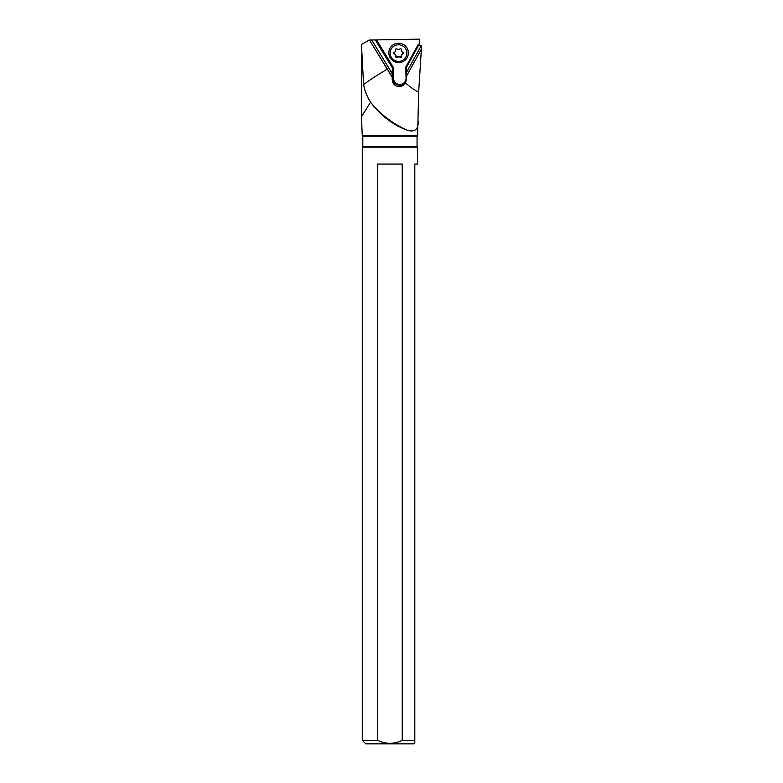 <?xml version="1.0" encoding="UTF-8"?>
<svg xmlns="http://www.w3.org/2000/svg" width="783" height="783" viewBox="0 0 783 783"><rect width="100%" height="100%" fill="white"/><g stroke="black" fill="none" stroke-linecap="round" stroke-linejoin="round"><path stroke-width="1.17" d="M418.249 121.081C418.386 129.792 414.422 132.738 406.357 129.9C393.614 124.986 382.623 116.941 373.374 105.774L370.613 102.123L361.423 116.824L362.275 135.674L417.593 135.674L418.641 92.286A69.667 69.051 23.1 0 1 405.379 82.841C404.018 85.2 401.963 86.453 399.222 86.6C395.033 86.287 392.694 84.026 392.224 79.817L392.234 77.047L369.449 40.011L392.175 77.194M369.449 40.011L361.443 44.416L363.606 84.613C364.79 91.004 367.129 96.838 370.613 102.123L369.625 103.679M369.605 40.011L376.535 39.913M375.292 39.923L392.391 67.906L375.644 39.913L419.678 39.15L419.111 44.719L421.577 45.982L418.641 92.286M392.224 79.817L392.802 78.457L392.537 67.573L393.272 67.289L376.535 39.904M421.411 49.114L406.152 76.803L406.308 67.671L418.719 45.14L418.102 44.719L419.111 44.719M417.593 135.674L417.065 136.203L362.803 136.203L362.275 135.674M362.803 136.203L362.803 146.646L417.065 146.646L417.065 136.203M417.065 146.646L417.584 147.165L362.284 147.165L362.803 146.646M362.284 147.165L362.284 740.366L377.641 740.366L377.641 164.068L402.227 164.068L402.227 740.366L414.804 740.366L414.804 164.068L417.584 164.068L417.584 147.165M414.804 740.366L414.804 743.145L414.099 743.85L365.769 743.85L362.284 740.366M377.641 740.366C385.833 744.232 394.035 744.232 402.227 740.366M405.379 82.841A6.969 6.9 -156.9 0 0 406.171 79.475L406.113 76.891L421.46 49.035M406.308 67.671L405.79 67.074L406.054 78.134A6.274 6.215 23.1 0 1 399.947 84.466A6.274 6.215 23.1 0 1 393.536 78.359L393.272 67.289M418.719 45.14L421.577 45.982M421.078 45.982L406.064 73.22M371.69 39.982L392.146 73.465L392.391 67.906M392.146 73.465L392.234 77.047M398.39 43.192A9.748 9.67 23.1 0 1 407.591 56.699A9.748 9.67 23.1 0 1 407.581 56.719A9.748 9.67 23.1 0 1 398.841 62.591A9.748 9.67 23.1 0 1 389.631 49.094A9.748 9.67 23.1 0 1 389.65 49.045A9.748 9.67 23.1 0 1 398.39 43.192M389.65 49.045L389.631 49.094A9.748 9.67 23.1 0 1 398.371 43.241A9.748 9.67 23.1 0 1 407.581 56.738L407.581 56.738M398.332 44.788A8.359 8.29 23.1 0 1 406.876 52.941A8.359 8.29 23.1 0 1 398.733 61.377A8.359 8.29 23.1 0 1 390.188 53.234A8.359 8.29 23.1 0 1 398.332 44.788M394.211 52.314A0.881 0.881 -156.9 0 0 394.25 54.007A2.036 2.016 23.1 0 1 395.728 56.415A0.881 0.881 -156.9 0 0 397.216 57.237A2.036 2.016 23.1 0 1 400.044 57.188A0.881 0.881 -156.9 0 0 401.503 56.317A2.036 2.016 23.1 0 1 402.854 53.851A0.881 0.881 -156.9 0 0 402.814 52.167A2.036 2.016 23.1 0 1 401.336 49.75A0.881 0.881 -156.9 0 0 399.849 48.938A2.036 2.016 23.1 0 1 397.02 48.986A0.881 0.881 -156.9 0 0 395.562 49.858A2.036 2.016 23.1 0 1 394.211 52.314M401.728 55.769L400.886 56.905L396.824 56.983L394.485 53.459L394.25 54.007M393.8 52.667L394.485 53.459M395.484 51.179L395.758 49.035M403.695 52.49L401.581 54.986M406.357 129.9A104.501 103.571 23.1 0 1 373.374 105.774M387.272 69.149A34.834 2.76 -30.4 0 0 363.606 84.613M418.102 44.719L405.79 67.074M418.866 44.797L406.446 67.328M393.536 78.359L392.802 78.457A6.969 6.9 -156.9 0 0 405.868 81.686M395.728 56.415L395.953 55.867M395.797 49.309L395.562 49.858M403.088 53.303L402.854 53.851M400.279 56.64L400.044 57.188M397.451 56.689L397.216 57.237M361.423 54.252L361.423 116.824"/></g></svg>
